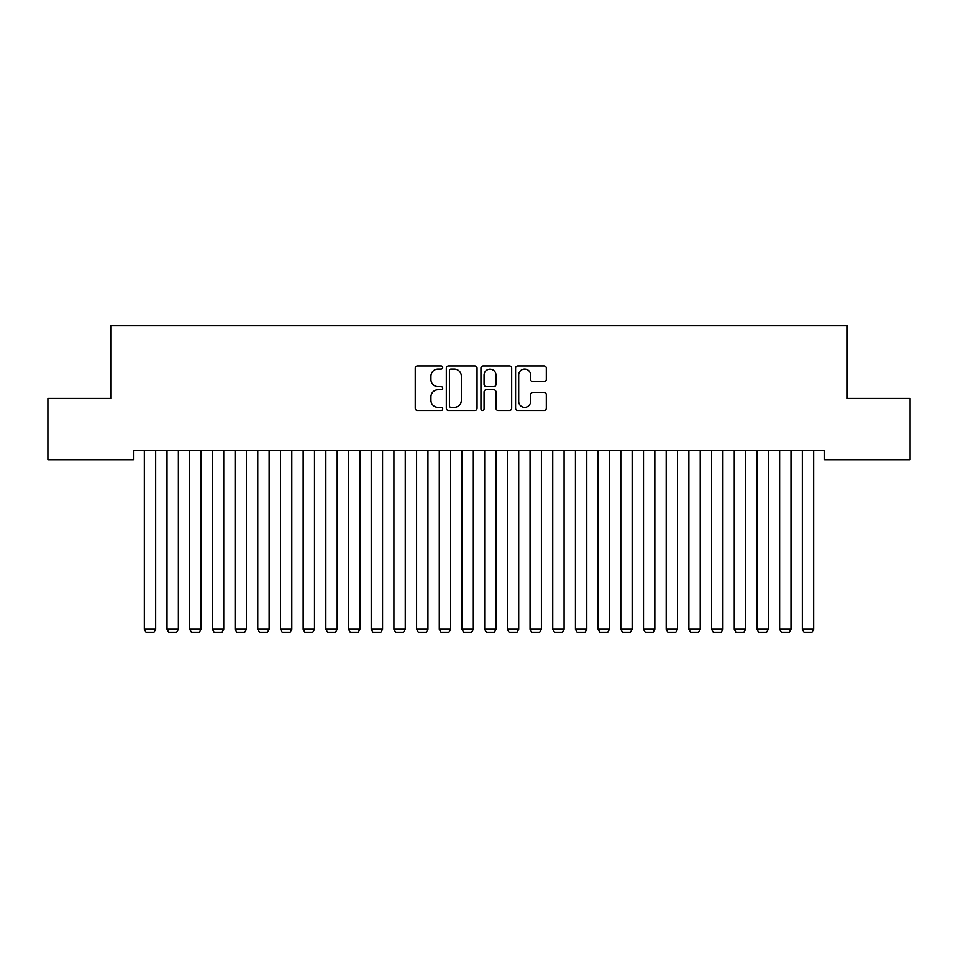 <?xml version="1.0" encoding="UTF-8"?>
<svg xmlns="http://www.w3.org/2000/svg" width="958" height="958" viewBox="0 0 958 958"><rect width="100%" height="100%" fill="white"/><g stroke="black" fill="none" stroke-linecap="round" stroke-linejoin="round"><path stroke-width="1.44" d="M442.704 367.513A1.557 1.557 0 0 0 441.135 365.944L417.472 365.944A2.227 2.227 0 0 0 415.245 368.171L415.245 408.264A2.227 2.227 0 0 0 417.472 410.491L441.135 410.491A1.557 1.557 0 0 0 442.704 408.934A1.557 1.557 0 0 0 441.135 407.378L438.081 407.378A7.125 7.125 0 0 1 430.944 400.24L430.944 396.899A7.125 7.125 0 0 1 438.081 389.774L441.135 389.774A1.557 1.557 0 0 0 442.704 388.218A1.557 1.557 0 0 0 441.135 386.661L438.081 386.661A7.125 7.125 0 0 1 430.944 379.536L430.944 376.195A7.125 7.125 0 0 1 438.081 369.07L441.135 369.07A1.557 1.557 0 0 0 442.704 367.513M544.084 381.655A2.227 2.227 0 0 0 546.311 379.428L546.311 368.171A2.227 2.227 0 0 0 544.084 365.944L517.811 365.944A2.227 2.227 0 0 0 515.584 368.171L515.584 408.264A2.227 2.227 0 0 0 517.811 410.491L544.084 410.491A2.227 2.227 0 0 0 546.311 408.264L546.311 394.684A2.227 2.227 0 0 0 544.084 392.457L532.84 392.457A2.227 2.227 0 0 0 530.612 394.684L530.612 401.414A5.952 5.952 0 0 1 524.661 407.378A5.952 5.952 0 0 1 518.697 401.414L518.697 375.021A5.952 5.952 0 0 1 524.661 369.07A5.952 5.952 0 0 1 530.612 375.021L530.612 379.428A2.227 2.227 0 0 0 532.84 381.655L544.084 381.655M824.563 450.619L133.437 450.619L133.437 459.696L47.9 459.696L47.9 398.432L110.745 398.432L110.745 325.828L847.255 325.828L847.255 398.432L910.1 398.432L910.1 459.696L824.563 459.696L824.563 450.619M477.048 368.171A2.227 2.227 0 0 0 474.821 365.944L448.548 365.944A2.227 2.227 0 0 0 446.32 368.171L446.32 408.264A2.227 2.227 0 0 0 448.548 410.491L474.821 410.491A2.227 2.227 0 0 0 477.048 408.264L477.048 368.171M483.179 365.944L509.452 365.944A2.227 2.227 0 0 1 511.68 368.171L511.68 408.264A2.227 2.227 0 0 1 509.452 410.491L498.208 410.491A2.227 2.227 0 0 1 495.981 408.264L495.981 392.002A2.227 2.227 0 0 0 493.753 389.774L486.293 389.774A2.227 2.227 0 0 0 484.065 392.002L484.065 408.934A1.557 1.557 0 0 1 482.509 410.491A1.557 1.557 0 0 1 480.952 408.934L480.952 368.171A2.227 2.227 0 0 1 483.179 365.944M450.99 369.07A1.557 1.557 0 0 0 449.434 370.626L449.434 405.809A1.557 1.557 0 0 0 450.99 407.378L454.224 407.378A7.125 7.125 0 0 0 461.349 400.24L461.349 376.195A7.125 7.125 0 0 0 454.224 369.07L450.99 369.07M495.981 375.141A5.952 5.952 0 0 0 490.029 369.177A5.952 5.952 0 0 0 484.065 375.141L484.065 384.433A2.227 2.227 0 0 0 486.293 386.661L493.753 386.661A2.227 2.227 0 0 0 495.981 384.433L495.981 375.141M155.675 450.619L155.675 629.226L144.335 629.226L144.335 450.619M155.675 629.226L153.975 632.172L146.035 632.172L144.335 629.226M178.368 450.619L178.368 629.226L167.015 629.226L167.015 450.619M178.368 629.226L176.667 632.172L168.716 632.172L167.015 629.226M201.048 450.619L201.048 629.226L189.708 629.226L189.708 450.619M201.048 629.226L199.348 632.172L191.408 632.172L189.708 629.226M223.741 450.619L223.741 629.226L212.401 629.226L212.401 450.619M223.741 629.226L222.04 632.172L214.101 632.172L212.401 629.226M246.434 450.619L246.434 629.226L235.093 629.226L235.093 450.619M246.434 629.226L244.733 632.172L236.794 632.172L235.093 629.226M269.126 450.619L269.126 629.226L257.774 629.226L257.774 450.619M269.126 629.226L267.426 632.172L259.474 632.172L257.774 629.226M291.807 450.619L291.807 629.226L280.466 629.226L280.466 450.619M291.807 629.226L290.106 632.172L282.167 632.172L280.466 629.226M314.499 450.619L314.499 629.226L303.159 629.226L303.159 450.619M314.499 629.226L312.799 632.172L304.86 632.172L303.159 629.226M337.192 450.619L337.192 629.226L325.852 629.226L325.852 450.619M337.192 629.226L335.492 632.172L327.552 632.172L325.852 629.226M359.885 450.619L359.885 629.226L348.532 629.226L348.532 450.619M359.885 629.226L358.184 632.172L350.233 632.172L348.532 629.226M382.565 450.619L382.565 629.226L371.225 629.226L371.225 450.619M382.565 629.226L380.865 632.172L372.925 632.172L371.225 629.226M405.258 450.619L405.258 629.226L393.918 629.226L393.918 450.619M405.258 629.226L403.558 632.172L395.618 632.172L393.918 629.226M427.951 450.619L427.951 629.226L416.598 629.226L416.598 450.619M427.951 629.226L426.25 632.172L418.311 632.172L416.598 629.226M450.643 450.619L450.643 629.226L439.291 629.226L439.291 450.619M450.643 629.226L448.931 632.172L440.991 632.172L439.291 629.226M473.324 450.619L473.324 629.226L461.984 629.226L461.984 450.619M473.324 629.226L471.623 632.172L463.684 632.172L461.984 629.226M496.016 450.619L496.016 629.226L484.676 629.226L484.676 450.619M496.016 629.226L494.316 632.172L486.377 632.172L484.676 629.226M518.709 450.619L518.709 629.226L507.357 629.226L507.357 450.619M518.709 629.226L517.009 632.172L509.069 632.172L507.357 629.226M541.402 450.619L541.402 629.226L530.049 629.226L530.049 450.619M541.402 629.226L539.689 632.172L531.75 632.172L530.049 629.226M564.082 450.619L564.082 629.226L552.742 629.226L552.742 450.619M564.082 629.226L562.382 632.172L554.442 632.172L552.742 629.226M586.775 450.619L586.775 629.226L575.435 629.226L575.435 450.619M586.775 629.226L585.075 632.172L577.135 632.172L575.435 629.226M609.468 450.619L609.468 629.226L598.115 629.226L598.115 450.619M609.468 629.226L607.767 632.172L599.816 632.172L598.115 629.226M632.148 450.619L632.148 629.226L620.808 629.226L620.808 450.619M632.148 629.226L630.448 632.172L622.508 632.172L620.808 629.226M654.841 450.619L654.841 629.226L643.501 629.226L643.501 450.619M654.841 629.226L653.14 632.172L645.201 632.172L643.501 629.226M677.534 450.619L677.534 629.226L666.193 629.226L666.193 450.619M677.534 629.226L675.833 632.172L667.894 632.172L666.193 629.226M700.226 450.619L700.226 629.226L688.874 629.226L688.874 450.619M700.226 629.226L698.526 632.172L690.574 632.172L688.874 629.226M722.907 450.619L722.907 629.226L711.566 629.226L711.566 450.619M722.907 629.226L721.206 632.172L713.267 632.172L711.566 629.226M745.599 450.619L745.599 629.226L734.259 629.226L734.259 450.619M745.599 629.226L743.899 632.172L735.96 632.172L734.259 629.226M768.292 450.619L768.292 629.226L756.952 629.226L756.952 450.619M768.292 629.226L766.592 632.172L758.652 632.172L756.952 629.226M790.985 450.619L790.985 629.226L779.632 629.226L779.632 450.619M790.985 629.226L789.284 632.172L781.333 632.172L779.632 629.226M813.665 450.619L813.665 629.226L802.325 629.226L802.325 450.619M813.665 629.226L811.965 632.172L804.025 632.172L802.325 629.226"/></g></svg>
